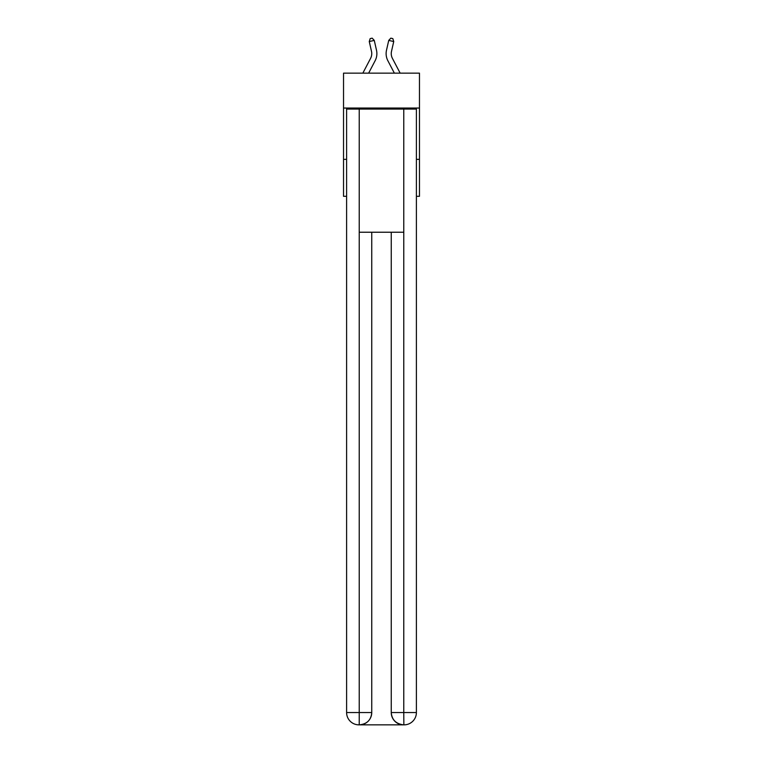 <?xml version="1.0" encoding="UTF-8"?>
<svg xmlns="http://www.w3.org/2000/svg" width="763" height="763" viewBox="0 0 763 763"><rect width="100%" height="100%" fill="white"/><g stroke="black" fill="none" stroke-linecap="round" stroke-linejoin="round"><path stroke-width="1.14" d="M419.469 108.05L419.469 73.153L343.531 73.153L343.531 108.05L419.469 108.05L419.469 196.31L416.398 196.31M346.602 159.362L343.531 159.362L343.531 108.05M419.469 159.362L416.398 159.362M343.531 159.362L343.531 196.31L346.602 196.31M376.493 50.196L374.271 40.41L376.493 50.196A15.394 15.394 0 0 1 375.119 60.754L368.634 73.153M400.165 73.153L392.42 58.379A10.262 10.262 0 0 1 391.505 51.331L393.737 41.545L388.729 40.41L386.507 50.196A15.394 15.394 0 0 0 387.881 60.754L394.366 73.153M358.925 724.85A12.313 12.313 0 0 1 346.602 712.537L371.753 712.537L371.753 232.229L371.753 712.537A12.313 12.313 0 0 1 359.43 724.85L358.925 724.85A12.313 12.313 0 0 1 346.602 712.537L346.602 109.071L359.23 109.071L359.23 232.229L403.77 232.229L403.77 109.071L359.23 109.071M403.77 109.071L416.398 109.071L416.398 712.537A12.313 12.313 0 0 1 404.075 724.85L403.57 724.85A12.313 12.313 0 0 1 391.247 712.537L391.247 232.229L391.247 712.537C391.877 719.795 395.978 723.896 403.57 724.85L359.43 724.85C367.051 724.049 371.152 719.948 371.753 712.537M391.247 712.537L403.77 712.537L403.865 724.85M359.23 232.229L359.23 724.85M393.737 41.545L392.831 38.608L390.828 38.15L388.729 40.41L386.507 50.196M392.42 58.379A10.262 10.262 0 0 1 391.505 51.331A10.262 10.262 0 0 0 392.42 58.379A10.262 10.262 0 0 1 391.505 51.331A10.262 10.262 0 0 0 392.42 58.379A10.262 10.262 0 0 1 391.505 51.331A10.262 10.262 0 0 0 392.42 58.379A10.262 10.262 0 0 1 391.505 51.331A10.262 10.262 0 0 0 392.42 58.379A10.262 10.262 0 0 1 391.505 51.331A10.262 10.262 0 0 0 392.42 58.379A10.262 10.262 0 0 1 391.505 51.331A10.262 10.262 0 0 0 392.42 58.379A10.262 10.262 0 0 1 391.505 51.331A10.262 10.262 0 0 0 392.42 58.379A10.262 10.262 0 0 1 391.505 51.331A10.262 10.262 0 0 0 392.42 58.379A10.262 10.262 0 0 1 391.505 51.331A10.262 10.262 0 0 0 392.42 58.379A10.262 10.262 0 0 1 391.505 51.331A10.262 10.262 0 0 0 392.42 58.379A10.262 10.262 0 0 1 391.505 51.331A10.262 10.262 0 0 0 392.42 58.379A10.262 10.262 0 0 1 391.505 51.331A10.262 10.262 0 0 0 392.42 58.379A10.262 10.262 0 0 1 391.505 51.331A10.262 10.262 0 0 0 392.42 58.379M362.835 73.153L370.58 58.379A10.262 10.262 0 0 0 371.495 51.331L369.263 41.545L370.169 38.608L372.172 38.15L374.271 40.41L369.263 41.545M370.58 58.379A10.262 10.262 0 0 0 371.495 51.331A10.262 10.262 0 0 1 370.58 58.379A10.262 10.262 0 0 0 371.495 51.331A10.262 10.262 0 0 1 370.58 58.379A10.262 10.262 0 0 0 371.495 51.331A10.262 10.262 0 0 1 370.58 58.379A10.262 10.262 0 0 0 371.495 51.331A10.262 10.262 0 0 1 370.58 58.379A10.262 10.262 0 0 0 371.495 51.331A10.262 10.262 0 0 1 370.58 58.379A10.262 10.262 0 0 0 371.495 51.331A10.262 10.262 0 0 1 370.58 58.379A10.262 10.262 0 0 0 371.495 51.331M403.77 232.229L403.77 712.537L416.398 712.537"/></g></svg>
